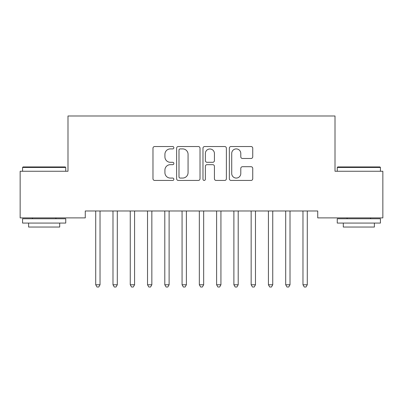 <?xml version="1.0" encoding="UTF-8"?>
<svg xmlns="http://www.w3.org/2000/svg" width="403" height="403" viewBox="0 0 403 403"><rect width="100%" height="100%" fill="white"/><g stroke="black" fill="none" stroke-linecap="round" stroke-linejoin="round"><path stroke-width="0.6" d="M173.864 147.72A1.189 1.189 0 0 0 172.68 146.531L154.666 146.531A1.698 1.698 0 0 0 152.974 148.228L152.974 178.746A1.698 1.698 0 0 0 154.666 180.438L172.68 180.438A1.189 1.189 0 0 0 173.864 179.254A1.189 1.189 0 0 0 172.68 178.066L170.348 178.066A5.425 5.425 0 0 1 164.923 172.64L164.923 170.096A5.425 5.425 0 0 1 170.348 164.671L172.68 164.671A1.189 1.189 0 0 0 173.864 163.487A1.189 1.189 0 0 0 172.68 162.298L170.348 162.298A5.425 5.425 0 0 1 164.923 156.873L164.923 154.329A5.425 5.425 0 0 1 170.348 148.903L172.68 148.903A1.189 1.189 0 0 0 173.864 147.72M251.044 158.485A1.698 1.698 0 0 0 252.741 156.787L252.741 148.228A1.698 1.698 0 0 0 251.044 146.531L231.04 146.531A1.698 1.698 0 0 0 229.347 148.228L229.347 178.746A1.698 1.698 0 0 0 231.04 180.438L251.044 180.438A1.698 1.698 0 0 0 252.741 178.746L252.741 168.404A1.698 1.698 0 0 0 251.044 166.706L242.485 166.706A1.698 1.698 0 0 0 240.787 168.404L240.787 173.532A4.534 4.534 0 0 1 236.254 178.066A4.534 4.534 0 0 1 231.72 173.532L231.72 153.442A4.534 4.534 0 0 1 236.254 148.903A4.534 4.534 0 0 1 240.787 153.442L240.787 156.787A1.698 1.698 0 0 0 242.485 158.485L251.044 158.485M317.735 210.981L85.265 210.981L85.265 217.892L20.15 217.892L20.15 171.26L67.991 171.26L67.991 115.988L335.009 115.988L335.009 171.26L382.85 171.26L382.85 217.892L317.735 217.892L317.735 210.981M200.019 148.228A1.698 1.698 0 0 0 198.321 146.531L178.317 146.531A1.698 1.698 0 0 0 176.62 148.228L176.62 178.746A1.698 1.698 0 0 0 178.317 180.438L198.321 180.438A1.698 1.698 0 0 0 200.019 178.746L200.019 148.228M204.679 146.531L224.683 146.531A1.698 1.698 0 0 1 226.38 148.228L226.38 178.746A1.698 1.698 0 0 1 224.683 180.438L216.124 180.438A1.698 1.698 0 0 1 214.426 178.746L214.426 166.368A1.698 1.698 0 0 0 212.734 164.671L207.051 164.671A1.698 1.698 0 0 0 205.359 166.368L205.359 179.254A1.189 1.189 0 0 1 204.17 180.438A1.189 1.189 0 0 1 202.981 179.254L202.981 148.228A1.698 1.698 0 0 1 204.679 146.531M180.181 148.903A1.189 1.189 0 0 0 178.992 150.092L178.992 176.877A1.189 1.189 0 0 0 180.181 178.066L182.64 178.066A5.425 5.425 0 0 0 188.065 172.64L188.065 154.329A5.425 5.425 0 0 0 182.64 148.903L180.181 148.903M214.426 153.528A4.534 4.534 0 0 0 209.892 148.989A4.534 4.534 0 0 0 205.359 153.528L205.359 160.606A1.698 1.698 0 0 0 207.051 162.298L212.734 162.298A1.698 1.698 0 0 0 214.426 160.606L214.426 153.528M95.486 210.981L95.587 211.237A1.728 1.728 0 0 1 95.713 211.882L95.713 284.765L100.03 284.765L100.03 211.882A1.728 1.728 0 0 1 100.156 211.237L100.256 210.981M100.03 284.765L98.735 287.012L97.007 287.012L95.713 284.765M112.759 210.981L112.86 211.237A1.728 1.728 0 0 1 112.986 211.882L112.986 284.765L117.303 284.765L117.303 211.882A1.728 1.728 0 0 1 117.429 211.237L117.53 210.981M117.303 284.765L116.009 287.012L114.281 287.012L112.986 284.765M130.028 210.981L130.129 211.237A1.728 1.728 0 0 1 130.255 211.882L130.255 284.765L134.572 284.765L134.572 211.882A1.728 1.728 0 0 1 134.698 211.237L134.798 210.981M134.572 284.765L133.277 287.012L131.549 287.012L130.255 284.765M22.568 167.457L23.087 166.938L65.231 166.938L65.744 167.457L22.568 167.457L22.568 171.26M65.744 223.071L22.568 223.071L22.568 218.753L65.744 218.753L65.744 223.071M59.699 223.071L59.699 227.045L28.613 227.045L28.613 223.071M337.256 167.457L337.769 166.938L379.913 166.938L380.432 167.457L337.256 167.457L337.256 171.26M380.432 223.071L337.256 223.071L337.256 218.753L380.432 218.753L380.432 223.071M374.387 223.071L374.387 227.045L343.301 227.045L343.301 223.071M147.302 210.981L147.402 211.237A1.728 1.728 0 0 1 147.528 211.882L147.528 284.765L151.845 284.765L151.845 211.882A1.728 1.728 0 0 1 151.971 211.237L152.072 210.981M151.845 284.765L150.551 287.012L148.823 287.012L147.528 284.765M164.57 210.981L164.671 211.237A1.728 1.728 0 0 1 164.797 211.882L164.797 284.765L169.114 284.765L169.114 211.882A1.728 1.728 0 0 1 169.24 211.237L169.341 210.981M169.114 284.765L167.819 287.012L166.091 287.012L164.797 284.765M181.844 210.981L181.944 211.237A1.728 1.728 0 0 1 182.07 211.882L182.07 284.765L186.388 284.765L186.388 211.882A1.728 1.728 0 0 1 186.513 211.237L186.614 210.981M186.388 284.765L185.093 287.012L183.365 287.012L182.07 284.765M199.112 210.981L199.218 211.237A1.728 1.728 0 0 1 199.339 211.882L199.339 284.765L203.661 284.765L203.661 211.882A1.728 1.728 0 0 1 203.782 211.237L203.888 210.981M203.661 284.765L202.361 287.012L200.639 287.012L199.339 284.765M216.386 210.981L216.487 211.237A1.728 1.728 0 0 1 216.613 211.882L216.613 284.765L220.93 284.765L220.93 211.882A1.728 1.728 0 0 1 221.056 211.237L221.156 210.981M220.93 284.765L219.635 287.012L217.907 287.012L216.613 284.765M233.659 210.981L233.76 211.237A1.728 1.728 0 0 1 233.886 211.882L233.886 284.765L238.203 284.765L238.203 211.882A1.728 1.728 0 0 1 238.329 211.237L238.43 210.981M238.203 284.765L236.909 287.012L235.181 287.012L233.886 284.765M250.928 210.981L251.029 211.237A1.728 1.728 0 0 1 251.155 211.882L251.155 284.765L255.472 284.765L255.472 211.882A1.728 1.728 0 0 1 255.598 211.237L255.698 210.981M255.472 284.765L254.177 287.012L252.449 287.012L251.155 284.765M268.202 210.981L268.302 211.237A1.728 1.728 0 0 1 268.428 211.882L268.428 284.765L272.745 284.765L272.745 211.882A1.728 1.728 0 0 1 272.871 211.237L272.972 210.981M272.745 284.765L271.451 287.012L269.723 287.012L268.428 284.765M285.47 210.981L285.571 211.237A1.728 1.728 0 0 1 285.697 211.882L285.697 284.765L290.014 284.765L290.014 211.882A1.728 1.728 0 0 1 290.14 211.237L290.241 210.981M290.014 284.765L288.719 287.012L286.991 287.012L285.697 284.765M302.744 210.981L302.844 211.237A1.728 1.728 0 0 1 302.97 211.882L302.97 284.765L307.288 284.765L307.288 211.882A1.728 1.728 0 0 1 307.413 211.237L307.514 210.981M307.288 284.765L305.993 287.012L304.265 287.012L302.97 284.765M65.744 171.26L65.744 167.457M55.901 218.753L55.901 217.892M32.411 218.753L32.411 217.892M380.432 171.26L380.432 167.457M370.589 218.753L370.589 217.892M347.099 218.753L347.099 217.892"/></g></svg>
